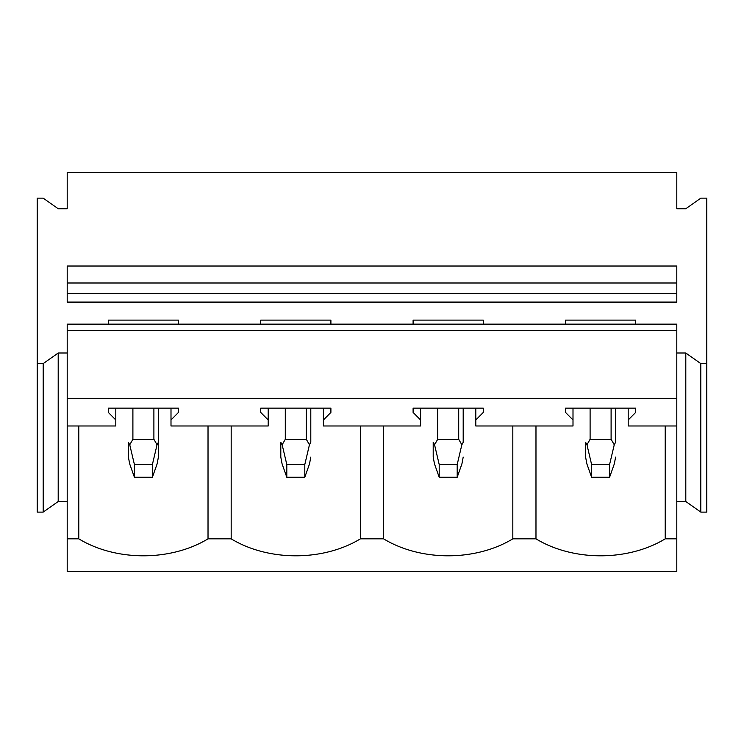 <?xml version="1.0" encoding="UTF-8"?>
<svg xmlns="http://www.w3.org/2000/svg" width="744" height="744" viewBox="0 0 744 744"><rect width="100%" height="100%" fill="white"/><g stroke="black" fill="none" stroke-linecap="round" stroke-linejoin="round"><path stroke-width="1.12" d="M706.8 363.611L700.802 363.611L700.802 512.105L706.8 512.105L706.8 198.146L700.802 198.146L685.801 208.757L676.798 208.757L676.798 172.496L67.202 172.496L67.202 208.748L58.199 208.757L43.199 198.146L37.2 198.146L37.2 363.611L43.199 363.611L58.199 353L67.202 353M67.202 501.493L58.199 501.493L43.199 512.105L37.2 512.105L37.2 363.611M43.199 512.105L43.199 363.611M58.199 501.493L58.199 353M78.78 425.977L78.78 538.833L67.202 538.833L67.202 425.977L115.804 425.977L115.804 419.979L108.299 412.399L108.299 408.158L108.299 412.399M700.802 512.105L685.801 501.493L676.798 501.493M700.802 363.611L685.801 353L676.798 353M685.801 501.493L685.801 353M665.22 425.977L665.22 538.833L676.798 538.833L676.798 425.977L628.196 425.977L628.196 408.158M565.496 324.152L565.496 320.125L635.702 320.125L635.702 324.152M635.702 412.399L635.702 408.158L635.702 412.399L628.196 419.979M178.504 324.152L178.504 320.125L108.299 320.125L108.299 324.152M330.903 324.152L330.903 320.125L260.698 320.125L260.698 324.152M483.302 324.152L483.302 320.125L413.097 320.125L413.097 324.152M565.496 408.158L565.496 412.399L565.496 408.158L635.702 408.158M573.001 408.158L573.001 419.979L565.496 412.399M108.299 408.158L178.504 408.158L178.504 412.399L170.999 419.979L170.999 425.977L268.203 425.977L268.203 419.979L260.698 412.399L260.698 408.158L330.903 408.158L330.903 412.399L323.398 419.979L323.398 425.977L420.602 425.977L420.602 419.979L413.097 412.399L413.097 408.158L483.302 408.158L483.302 412.399L475.797 419.979L475.797 425.977L573.001 425.977L573.001 419.979M67.202 330.522L676.798 330.522L676.798 324.152L67.202 324.152L67.202 398.403L676.798 398.403L676.798 425.977M67.202 398.403L67.202 425.977M67.202 293.61L67.202 302.092L676.798 302.092L676.798 293.61L67.202 293.61L67.202 282.999L676.798 282.999L676.798 293.61M178.504 408.158L178.504 412.399M260.698 408.158L260.698 412.399M330.903 408.158L330.903 412.399M413.097 408.158L413.097 412.399M483.302 408.158L483.302 412.399M475.797 408.158L475.797 419.979M420.602 408.158L420.602 419.979M323.398 408.158L323.398 419.979M268.203 408.158L268.203 419.979M170.999 408.158L170.999 419.979M115.804 408.158L115.804 419.979M676.798 330.522L676.798 398.403M676.798 282.999L676.798 266.026L67.202 266.026L67.202 282.999M208.022 425.977L208.022 538.833L231.179 538.833A98.999 70.001 180 0 0 360.422 538.833L383.579 538.833A98.999 70.001 180 0 0 512.821 538.833L535.978 538.833A98.999 70.001 180 0 0 665.22 538.833M231.179 425.977L231.179 538.833M360.422 425.977L360.422 538.833M383.579 425.977L383.579 538.833M512.821 425.977L512.821 538.833M535.978 425.977L535.978 538.833M67.202 538.833L67.202 571.504L676.798 571.504L676.798 538.833M78.78 538.833A98.999 70.001 180 0 0 208.022 538.833M158.398 442.271L158.398 457.114L157.114 463.903L152.399 477.23L152.399 464.498L157.049 444.763L158.398 442.271L158.398 408.158M152.399 477.23L134.404 477.23L129.689 463.903L128.396 457.114L128.396 442.271L129.744 444.763L134.404 464.498L152.399 464.498M129.744 444.763L132.897 439.295L153.896 439.295L157.049 444.763M134.404 477.23L134.404 464.498M128.396 442.271L128.396 457.114M310.797 457.114L309.513 463.903L304.798 477.23L304.798 464.498L309.448 444.763L310.797 442.271L310.797 408.158L310.797 442.271M304.798 477.23L286.803 477.23L282.088 463.903L280.804 457.114L280.804 442.271L282.153 444.763L286.803 464.498L304.798 464.498M282.153 444.763L285.296 439.295L306.296 439.295L309.448 444.763M286.803 477.23L286.803 464.498M280.804 442.271L280.804 457.114M463.196 457.114L461.912 463.903L457.197 477.23L457.197 464.498L461.847 444.763L463.196 442.271L463.196 408.158L463.196 442.271M457.197 477.23L439.202 477.23L434.487 463.903L433.203 457.114L433.203 442.271L434.552 444.763L439.202 464.498L457.197 464.498M434.552 444.763L437.704 439.295L458.704 439.295L461.847 444.763M439.202 477.23L439.202 464.498M433.203 442.271L433.203 457.114M615.604 457.114L614.312 463.903L609.596 477.23L609.596 464.498L614.256 444.763L615.604 442.271L615.604 408.158L615.604 442.271M609.596 477.23L591.601 477.23L586.886 463.903L585.602 457.114L585.602 442.271L586.951 444.763L591.601 464.498L609.596 464.498M586.951 444.763L590.104 439.295L611.103 439.295L614.256 444.763M591.601 477.23L591.601 464.498M585.602 442.271L585.602 457.114M132.897 439.295L132.897 408.158M153.896 439.295L153.896 408.158M285.296 439.295L285.296 408.158M306.296 439.295L306.296 408.158M437.704 439.295L437.704 408.158M458.704 439.295L458.704 408.158M590.104 439.295L590.104 408.158M611.103 439.295L611.103 408.158"/></g></svg>
